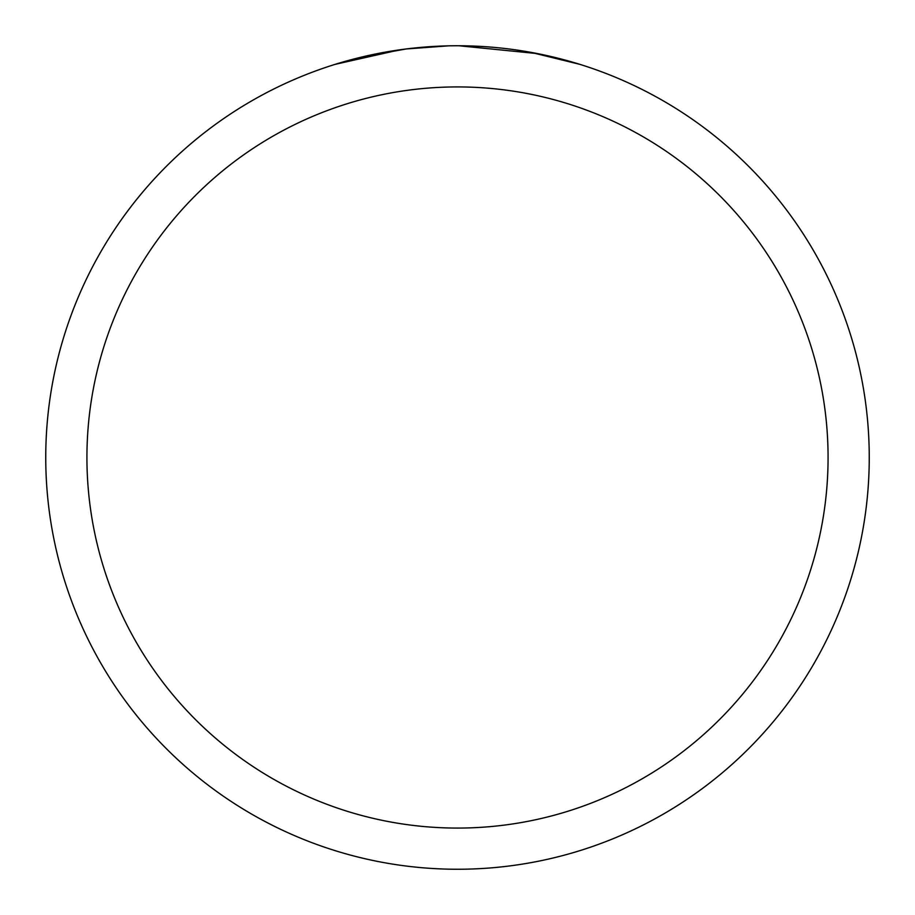 <?xml version="1.0" encoding="UTF-8"?>
<svg xmlns="http://www.w3.org/2000/svg" width="915" height="915" viewBox="0 0 915 915"><rect width="100%" height="100%" fill="white"/><g stroke="black" fill="none" stroke-linecap="round" stroke-linejoin="round"><path stroke-width="1.37" d="M457.5 86.925A370.575 370.575 0 0 1 828.075 457.5A370.575 370.575 0 0 1 457.5 828.075A370.575 370.575 0 0 1 86.925 457.5A370.575 370.575 0 0 1 457.5 86.925M457.5 45.75A411.75 411.75 0 0 1 869.25 457.5A411.75 411.75 0 0 1 457.5 869.25A411.75 411.75 0 0 1 45.75 457.5A411.75 411.75 0 0 1 457.5 45.75M480.775 46.413L484.046 46.608M530.643 52.304L579.858 64.347M537.597 53.619L458.804 45.75M467.759 45.876L471.431 45.99M488.782 46.94L494.409 47.408M448.464 45.853L406.043 48.975L362.786 56.787M428.14 46.802L430.999 46.608M335.165 64.347L399.924 49.799M425.772 46.974L426.745 46.905M452.605 45.784L456.196 45.75"/></g></svg>
